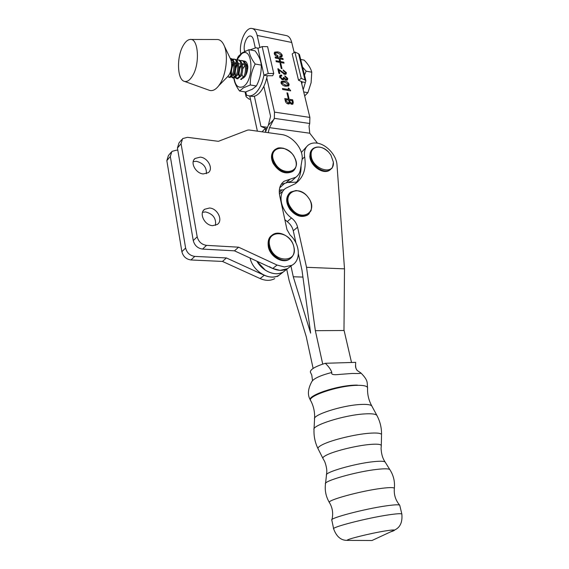 <?xml version="1.0" encoding="UTF-8"?>
<svg xmlns="http://www.w3.org/2000/svg" width="569" height="569" viewBox="0 0 569 569"><rect width="100%" height="100%" fill="white"/><g stroke="black" fill="none" stroke-linecap="round" stroke-linejoin="round"><path stroke-width="0.85" d="M288.263 84.176L288.056 84.959L285.467 85.101L281.925 83.088L282.124 82.299L284.77 82.128L288.263 84.176M289.045 101.41L288.846 102.726L288.07 102.847L286.15 100.805L285.894 99.689L288.753 100.151L289.045 101.41M292.395 102.171L292.217 103.188L291.563 103.288L289.97 101.737L289.635 100.286L292.039 100.677L292.395 102.171M281.925 83.088L281.342 83.721M287.21 85.876L286.264 86.275M284.671 85.962L285.467 85.101M286.15 100.805L285.496 101.495M285.211 100.414L285.894 99.689M287.288 103.665L288.07 102.847M289.97 101.737L288.938 102.626M288.952 101.005L289.635 100.286M291.3 104.141L292.217 103.188M290.887 103.992L291.563 103.288M289.208 103.38L288.974 102.776M280.986 82.164L282.964 82.014M288.028 84.994L288.213 86.147M285.289 73.323L285.482 74.368M285.382 73.223L284.4 73.365L277.857 68.749L278.945 73.437L279.82 73.593L278.981 69.994L284.585 74.34L286.1 74.105L286.378 72.64L283.142 69.916L283.369 70.89L285.503 72.469L284.479 74.212M279.393 61.765L279.521 62.313M279.151 59.098L279.671 59.19M275.78 52.86L274.23 52.945M281.214 56.047L281.392 57.106M279.592 76.104L280.681 76.21M286.669 79.176L286.847 80.201M286.762 79.07L285.965 79.183L283.426 77.37L283.305 78.629L282.402 78.771L280.545 77.149L280.723 76.168L281.861 76.047L281.634 75.065L279.998 75.279L279.663 76.971L282.537 79.738L283.81 79.518L284.123 78.714L286.271 80.179L287.459 79.952L287.743 78.437L284.841 75.841L285.076 76.829L286.883 78.309L285.858 80.058M283.248 78.693L283.533 79.361M283.305 78.629L282.43 79.589M280.631 76.274L279.742 77.256M288.092 90.066L288.327 90.457M288.768 103.992L289.77 102.79L291.797 104.298L292.935 104.063L293.255 102.256L292.679 99.81L284.777 98.544L285.325 100.898C285.695 102.598 286.698 103.622 288.341 103.963L289.329 103.8L289.77 102.79M292.231 103.181L292.352 104.305M285.062 99.795L285.695 99.895M288.81 100.393L289.436 100.493M296.613 182.108L288.533 182.528M279.322 190.06L284.023 189.79M257.38 131.155L249.763 96.012M288.967 98.359L287.715 93.017L286.947 92.889L288.199 98.231L288.967 98.359M287.125 93.643L287.715 93.017M289.13 84.326C288.177 82.334 286.641 81.239 284.514 81.033L281.385 81.395L281.043 82.932C282.025 84.923 283.59 86.011 285.723 86.204L288.803 85.855L289.13 84.326L288.149 85.378M283.625 82L284.514 81.033M278.319 70.734L278.981 69.994M285.403 73.707L286.378 72.64M283.753 74.07L284.4 73.365M281.378 72.085L281.861 71.552M278.035 69.51L278.59 68.877M284.038 63.159L283.803 62.192L280.56 61.58L279.934 58.899L283.177 59.51L282.949 58.543L275.147 57.064L275.368 58.031L279.066 58.735L279.692 61.424L275.993 60.727L276.221 61.701L284.038 63.159M283.099 62.981L283.803 62.192M279.856 62.377L280.56 61.58M279.279 59.638L279.934 58.899M282.245 59.332L282.949 58.543M278.988 62.22L279.692 61.424M309.728 123.487L309.877 117.42L274.493 112.114L274.336 118.338L309.728 123.487L309.052 126.112L309.756 133.217L317.488 143.203M277.843 55.734L275.147 53.941L275.353 53.088L277.772 52.96L281.435 55.193L281.285 55.968L279.685 56.082L279.912 57.049L281.947 56.822L282.295 55.349C281.271 53.266 279.649 52.106 277.43 51.871L274.678 52.128L274.265 53.742C275.005 55.463 276.271 56.445 278.07 56.701L277.843 55.734L277.203 56.466M274.607 54.567L275.147 53.941M281.335 56.438L282.295 55.349M276.619 52.803L277.43 51.871M282.018 68.671L280.802 63.479L280.04 63.344L281.257 68.536L282.018 68.671M280.225 64.126L280.802 63.479M284.123 78.714L283.156 79.774M286.762 79.504L287.743 78.437M285.318 79.888L285.965 79.183M283.497 78.266L284.187 77.505M281.74 79.496L282.402 78.771M279.962 77.797L280.545 77.149M280.659 76.139L281.634 75.065M290.667 90.848L288.789 88.202L288.248 88.11L288.583 89.546L282.444 88.515L282.679 89.511L290.667 90.848M290.112 90.755L290.539 90.3M288.369 88.65L288.789 88.202M287.807 90.371L288.583 89.546M292.26 103.295L293.255 102.256M291.876 100.649L292.679 99.81M263.86 86.296L270.56 116.268L268.383 125.18L265.602 131.695L265.41 128.281L262.039 131.809M268.205 132.669L269.5 127.648L309.756 133.217M269.5 127.648L274.336 118.338M268.383 125.18L274.13 119.177M252.401 28.564L286.2 35.555C288.81 36.025 290.652 38.322 291.733 42.455L294.166 52.512M259.798 47.042L257.181 35.442C256.15 31.231 254.379 28.898 251.861 28.45C245.552 27.127 238.76 42.959 240.723 53.877M301.157 81.403L309.877 117.42M274.493 112.114L266.769 77.917M245.488 51.103L244.485 50.911C242.984 44.915 246.861 35.242 250.524 36.025C251.932 36.267 252.928 37.575 253.497 39.937L255.232 47.704M254.364 96.225L260.943 126.418L265.41 128.281M244.485 50.911L244.62 51.502M260.943 126.418L267.274 127.292M274.464 162.229C266.271 147.072 287.423 142.456 294.55 157.449C302.886 172.229 281.94 177.642 274.464 162.229M291.3 208.282C280.353 193.937 298.462 183.168 308.327 197.635C319.209 211.483 301.613 223.034 291.3 208.282M305.005 79.987L301.264 78.366L294.87 51.999L298.597 53.721L305.005 79.987L305.902 80.855L305.361 82.434L302.267 81.893L298.533 80.272L301.264 78.366M299.536 54.802L298.597 53.721M298.533 80.272L292.189 53.948L294.87 51.999M303.185 89.781L305.361 82.434M302.267 81.893L301.79 83.999M251.37 96.268L252.295 96.41C254.812 96.581 257.316 95.293 259.82 92.562C263.305 88.536 265.78 82.932 267.238 75.748L263.966 75.179L268.262 73.486L273.753 73.472L267.586 46.644L262.16 46.594L257.928 48.308L263.966 75.179C262.508 82.377 260.047 87.996 256.569 92.029C254.073 94.774 251.576 96.061 249.066 95.898L246.455 95.08L245.78 91.908M246.455 95.08L246.036 96.46L246.519 97.121L249.357 99.283L250.367 98.793M267.245 75.741L272.715 75.727L273.753 73.472M250.033 49.887L256.014 47.746L257.928 48.308M209.477 208.012L204.691 209.25C198.624 213.155 204.584 225.48 212.671 225.651L217.23 224.499C223.446 220.658 217.6 208.297 209.477 208.012M215.48 225.352C216.341 218.382 213.041 213.908 205.573 211.931L202.543 212.28M200.267 157.122L195.089 158.467C189.79 162.343 195.693 173.495 203.311 173.943L208.282 172.67C213.709 168.851 207.913 157.67 200.267 157.122M206.405 173.666C206.696 167.307 203.396 163.189 196.518 161.312L193.218 161.624M272.722 268.504L234.485 250.829L238.603 247.188L206.526 245.36C201.632 244.585 198.517 241.733 197.18 236.789L181.063 143.729L182.606 138.601L187.443 137.328L218.389 141.325L247.565 130.116L249.009 129.981L281.513 134.533C292.708 135.749 304.102 149.974 301.997 160.117L300.361 169.804C299.785 173.019 298.277 175.494 295.83 177.229L284.151 181.227C279.984 184.363 278.497 189.157 279.685 195.622L286.982 229.627L290.098 235.025C300.112 244.058 301.264 260.417 291.911 265.275L284.429 266.946L277.053 265.054L272.722 268.504L280.069 270.367L287.523 268.682L290.304 266.52M234.485 250.829L202.557 249.094L206.526 245.36M197.18 236.789L193.268 240.595C194.591 245.509 197.685 248.34 202.557 249.094M193.268 240.595L177.436 148.047L181.063 143.729M181.731 139.647L178.979 142.933L177.436 148.047M290.026 179.199L285.88 183.019L291.669 181.034L293.739 179.143M285.88 183.019L281.186 184.342M277.053 265.054L238.603 247.188M191.39 229.641L190.722 225.701M182.699 178.808L182.052 175.046M264.258 275.254L260.111 278.561L222.472 261.434L190.978 259.969L194.783 256.399L226.419 257.949L264.258 275.254C269.742 277.629 274.635 277.665 278.938 275.36L277.494 276.477M177.812 150.252L176.653 150.116L171.874 151.418L170.323 156.489L185.615 248.041L181.874 251.676C183.147 256.505 186.184 259.265 190.978 259.969M181.874 251.676L166.838 160.622L170.323 156.489M170.999 152.456L168.396 155.565L166.838 160.622M279.265 192.322L281.57 190.274M260.111 278.561C265.567 280.908 270.439 280.93 274.735 278.625M226.419 257.949L222.472 261.434M279.301 190.274L280.382 189.996M185.615 248.041C186.902 252.892 189.961 255.68 194.783 256.399M311.151 154.974C310.382 146.034 321.521 144.291 328.505 151.994L330.866 154.988L333.356 162.108C334.878 176.49 311.364 169.185 311.151 154.974M310.759 400.768C306.357 396.55 336.706 385.995 355.81 385.377C358.157 385.206 358.15 385.113 355.789 385.113L355.789 385.113C336.535 385.384 306.129 395.981 310.525 400.306L310.525 400.299M312.516 380.583L311.755 374.999L310.34 372.076C310.347 369.373 315.34 366.443 325.319 363.285C328.761 366.621 330.93 369.672 331.812 372.453C330.454 375.654 337.552 374.594 340.98 374.295L352.353 373.449C358.477 373.641 361.322 373.477 360.895 372.972L357.304 370.547C355.86 368.769 355.291 366.863 355.582 364.821L355.668 362.56M331.812 372.453C320.205 375.49 313.519 378.584 311.748 381.742M323 458.55C322.367 457.583 324.01 456.217 327.915 454.446C336.535 450.492 356.912 445.605 369.573 444.489C376.721 443.863 380.618 444.183 381.287 445.449L381.216 446.139M385.277 462.241L385.177 462.078C384.189 461.11 380.327 460.975 373.577 461.672C354.85 463.507 324.053 472.441 326.471 475.179L325.546 483.394M331.947 519.611C333.413 513.551 332.581 507.889 329.465 502.619C325.987 496.829 324.657 490.606 325.482 483.956C322.723 481.21 356.656 471.516 377.219 469.361C384.623 468.55 388.833 468.636 389.85 469.624L384.288 460.67C382.432 457.618 381.358 453.536 381.074 448.415L381.301 445.491M399.801 505.5L399.708 505.208C398.819 504.511 394.452 504.71 386.6 505.805C364.935 508.778 328.775 518.316 331.805 520.123M371.984 406.309L371.834 406.024C370.682 404.63 366.827 404.125 360.262 404.495C341.891 405.398 312.175 415.021 314.55 419.083M318.007 448.635C315.07 442.632 313.739 436.316 314.01 429.695C311.286 425.527 344.067 415.086 364.274 413.933C371.493 413.471 375.696 413.962 376.884 415.398L371.827 406.017C368.662 400.249 367.247 394.153 367.581 387.731L367.574 387.717C366.934 385.874 363.015 385.099 355.81 385.377L355.81 385.377M367.546 388.52L367.581 387.731M325.319 363.285L355.682 362.353M229.883 77.491L233.276 74.859C236.263 69.489 235.061 58.671 230.858 58.564L230.267 58.458C234.101 59.325 235.011 69.574 232.18 74.667L229.079 77.356L227.742 76.552L229.485 74.24C231.832 69.119 232.266 64.233 230.801 59.574L230.431 58.806M244.983 76.545C247.864 71.111 246.555 60.805 242.408 60.677L241.704 60.549M240.082 60.606L241.334 60.478C245.573 60.599 246.79 71.345 243.76 76.659L240.595 79.304L241.669 79.489M237.572 78.792L241 76.182C244.023 70.855 242.807 60.094 238.582 59.973L237.501 59.773C241.718 59.894 242.935 70.663 239.919 75.997L236.775 78.657L235.353 77.768M238.219 59.958L236.718 60.357M236.242 59.909L237.501 59.773M233.738 78.145L237.152 75.521C240.154 70.179 238.944 59.389 234.734 59.268L233.639 59.069C237.849 59.183 239.058 69.987 236.064 75.336L232.934 78.01L231.505 77.1M234.364 59.254L232.856 59.667M232.223 60.065L231.249 60.961M230.964 60.001L231.761 59.468M232.372 59.212L233.639 59.069M239.798 68.529L239.051 73.195M237.479 64.34C235.41 68.458 234.784 72.384 235.602 76.132M235.986 77.213L237.188 78.636M234.969 67.547L237.109 63.045M233.61 63.749C231.604 67.818 230.993 71.701 231.761 75.407M232.145 76.523L233.354 77.989M231.064 76.324L230.353 72.291M231.668 65.378L233.276 62.37M190.864 39.474L216.618 39.51C219.819 39.275 222.372 41.409 224.293 45.897C228.361 55.221 226.277 74.027 220.153 83.643L218.781 85.684C215.708 89.639 212.664 91.218 209.648 90.407L209.043 90.194M183.076 45.776C185.217 41.921 187.521 39.823 189.982 39.474C198.297 37.597 200.281 63.379 192.642 75.67C189.961 80.151 187.229 82.05 184.441 81.367C177.229 79.909 176.411 57.249 183.076 45.776M231.441 61.914L233.425 62.931M232.18 74.667C231.249 74.731 230.687 73.814 230.495 71.9M231.64 66.04L233.539 63.401M234.442 62.818L237.323 63.664M236.064 75.321C235.018 75.414 234.428 74.34 234.307 72.092M234.947 68.052L237.415 64.055M238.319 63.493L241.206 64.397M239.933 75.969C238.902 76.097 238.297 75.101 238.127 72.981M238.845 68.472L241.277 64.702M242.181 64.169L245.061 65.129M243.774 76.616C242.757 76.779 242.145 75.855 241.932 73.835M242.714 68.92L245.111 65.35M246.562 69.39L247.522 67.547M269.77 246.178C265.161 229.2 290.169 229.883 293.739 246.462C298.739 263.205 273.497 263.305 269.77 246.178M351.521 362.481L343.982 329.963L344.501 268.845L336.99 164.918C336.528 155.245 326.257 144.113 316.812 143.096C313.555 142.684 310.788 143.281 308.512 144.882C305.119 147.499 303.832 151.503 304.65 156.895C306.513 168.758 303.405 177.692 295.332 183.695L285.887 188.168C277.409 193.325 280.417 210.125 291.492 217.991C294.65 220.452 296.677 223.51 297.58 227.18L306.535 267.309L315.347 330.681L322.73 364.103M306.748 146.546L301.385 152.442M313.121 368.442L306.229 336.585L289.123 280.474L286.726 269.301M290.951 266.015L293.277 276.762L310.638 333.135L301.975 270.168L298.391 253.923M302.928 277.082L293.277 276.762M315.347 330.681L344.06 330.504M295.98 243.027L293.27 230.758C292.381 227.116 290.368 224.072 287.231 221.633L291.492 217.991M281.726 191.959L279.422 194.1L281.726 191.959M284.834 219.606L287.231 221.633M295.439 183.623C299.379 178.844 301.25 172.891 301.044 165.778M306.535 267.309L344.501 268.845M304.507 75.144L306.094 71.153L302.523 67.028M300.674 59.461L304.152 60.129C308.334 64.404 310.866 68.422 311.748 72.192L311.115 82.683L307.893 92.669L304.678 95.941M307.893 92.669L303.718 91.965M311.748 72.192L306.094 71.153M269.521 266.712C276.107 270.787 282.11 271.449 287.523 268.682L283.206 272.046C275.609 276.705 262.572 271.427 256.861 261.171L265.275 270.126C271.826 274.173 277.8 274.806 283.206 272.046L285.972 269.891M250.068 258.034C252.835 271.392 269.614 281.321 278.938 275.36L283.206 272.046M250.31 84.98L256.377 85.99L252.302 89.241L245.559 91.979L239.563 91.012L243.489 87.797L250.31 84.98C250.076 77.74 251.697 70.748 255.175 64.013C251.263 58.849 249.215 54.076 249.016 49.695L242.238 52.803L238.347 56.374L236.782 59.788M245.545 63.543C246.747 64.553 247.465 66.345 247.693 68.927M245.9 75.065L245.872 74.155M236.903 59.773L241.775 53.671C253.077 45.62 254.414 81.125 242.956 86.744C237.28 88.679 234.208 84.376 233.745 73.828M234.897 65.307L236.313 61.089M233.866 78.166C234.293 82.178 236.192 86.467 239.563 91.012M243.553 61.061C245.829 60.783 247.266 62.697 247.856 66.793C247.408 73.124 245.602 77.014 242.437 78.479M255.175 64.013L261.263 65.122C261.448 72.427 259.82 79.383 256.377 85.99M249.016 49.695L255.054 50.847C258.909 55.876 260.979 60.634 261.263 65.122M243.425 63.429L242.223 64.318M241.398 65.307C239.193 69.041 238.546 72.562 239.457 75.869M239.215 67.974L240.317 65.698M284.834 183.147L279.699 187.877M265.567 128.402L266.705 128.558M257.181 35.442L291.733 42.455M293.554 170.728L292.573 171.554C285.553 174.598 279.151 171.774 273.369 163.083C270.887 157.734 271.129 153.488 274.109 150.344M273.71 162.741C271.093 157.008 271.52 152.606 275.005 149.54C277.494 148.388 277.345 147.236 283.511 148.253C289.372 150.607 293.056 153.68 294.557 157.457C297.288 163.395 296.748 167.983 292.921 171.226C285.908 174.27 279.5 171.44 273.71 162.741M294.344 169.903L292.573 171.554C285.311 174.768 278.853 172.058 273.191 163.431M308.455 214.364L307.367 215.189C301.577 217.813 295.859 215.807 290.204 209.164C285.923 202.45 285.766 197.009 289.728 192.827M290.567 208.851C286.072 201.668 286.122 196.063 290.716 192.023L296.036 190.515C301.606 191.355 305.702 193.723 308.334 197.635C311.186 201.134 312.089 205.48 311.044 210.686L307.737 214.876C301.94 217.507 296.221 215.495 290.567 208.851M309.337 213.531L307.367 215.189C301.328 217.955 295.531 216.035 289.977 209.42C285.709 202.82 285.602 197.308 289.664 192.884M268.262 73.486L262.16 46.594M330.667 169.377L329.764 170.11C323.519 174.953 310.013 165.131 309.998 155.636C309.906 152.833 310.717 150.664 312.431 149.128M310.354 155.301C310.261 152.229 311.229 149.939 313.263 148.417C317.929 145.721 323.014 146.916 328.505 151.994L330.866 154.988L333.384 162.201C332.787 166.539 332.196 168.616 331.613 168.424L330.127 169.79C323.882 174.633 310.368 164.804 310.354 155.301M331.421 168.652L329.764 170.11C323.128 175.188 309.885 165.501 309.821 156.048M322.886 458.322L318.142 448.905C317.417 447.775 319.166 446.217 323.391 444.218C332.716 439.745 354.964 434.367 368.79 433.279C376.586 432.668 380.839 433.101 381.557 434.595C381.643 427.774 380.085 421.38 376.884 415.398L377.041 415.69M381.287 445.449L381.536 435.257M329.465 502.619C325.767 500.535 360.59 490.905 381.657 488.344C389.438 487.37 393.677 487.349 394.367 488.266L394.317 488.757M350.568 540.394L347.211 540.379C345.419 539.519 370.383 533.302 385.284 530.941C390.732 530.066 393.776 529.789 394.417 530.102C394.765 530.386 393.456 530.991 390.498 531.915M399.737 505.236L401.849 514.056C402.603 522.25 400.121 527.598 394.417 530.102L371.998 540.507L347.211 540.379C341.023 540.472 336.514 536.667 333.683 528.971C330.376 527.47 366.877 518.025 388.719 514.853C396.685 513.679 401.067 513.409 401.849 514.056L401.899 514.291M290.489 258.461L289.208 259.364C282.615 263.639 270.595 256.434 268.575 246.875C267.522 241.981 268.518 238.205 271.548 235.559M268.938 246.569C267.821 241.178 269.08 237.209 272.722 234.677C279.372 229.926 291.641 236.889 293.775 246.512C295.005 252.195 293.604 256.384 289.578 259.073C282.985 263.34 270.958 256.128 268.938 246.569M291.534 257.515L289.208 259.364C282.324 263.824 270.403 256.655 268.412 247.216M302.118 159.263L304.65 156.895M297.58 227.18L293.27 230.758M281.171 83.344L282.004 82.434M287.075 86.019L288.056 84.959M287.85 103.771L288.846 102.726M274.407 54.176L275.24 53.223M280.332 57.056L281.285 55.968M273.291 151.247C270.944 154.626 270.908 158.687 273.184 163.417M299.493 54.624L305.902 80.855M252.295 96.41L249.066 95.898M245.993 96.289L245.054 91.901M258.07 48.145L256.854 47.903M203.418 210.537L204.691 209.25M194.029 159.654L195.089 158.467M291.669 181.034L295.83 177.229M281.989 183.225L284.151 181.227M287.523 268.682L291.911 265.275M281.968 189.904L279.5 192.166M311.656 149.924L309.821 155.97M310.361 399.971C307.374 395.114 307.836 389.054 311.734 381.785M326.556 474.596L326.77 471.9C327.061 467.882 324.913 461.701 324.358 460.933L323.036 458.593M399.708 505.208C395.533 500.243 393.755 494.596 394.367 488.266C395.014 481.53 393.506 475.314 389.85 469.624M314.6 418.35C314.892 412.048 313.611 406.195 310.774 400.782M314.55 419.097L314.045 428.941M331.827 520.151L333.633 528.736M367.574 387.709C366.849 382.958 368.833 381.017 361.009 373.065M357.304 370.547C356.158 369.452 355.589 367.538 355.582 364.821M237.856 78.842L236.775 78.657M234.023 78.195L232.934 78.01M230.168 77.54L229.079 77.356M230.801 59.574L224.293 45.897M184.441 81.367L209.648 90.407M228.752 75.521L218.781 85.684M271.47 235.63C268.575 237.757 267.551 241.605 268.397 247.174"/></g></svg>
